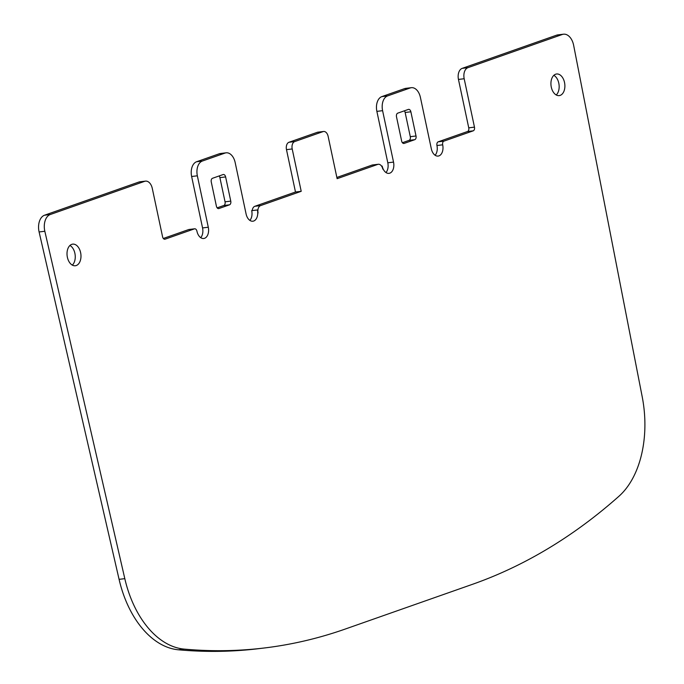 <?xml version="1.0" encoding="UTF-8"?>
<svg xmlns="http://www.w3.org/2000/svg" width="684" height="684" viewBox="0 0 684 684"><rect width="100%" height="100%" fill="white"/><g stroke="black" fill="none" stroke-linecap="round" stroke-linejoin="round"><path stroke-width="1.03" d="M381.612 166.161L382.185 166.092A9.328 5.925 83.1 0 0 388.982 173.36A9.328 5.925 83.1 0 0 393.531 162.099L382.595 110.671A12.44 7.9 -96.9 0 1 387.589 95.914L410.272 87.937A12.44 7.9 -96.9 0 1 411.349 87.689A12.44 7.9 -96.9 0 1 420.404 97.385L431.33 148.813A9.328 5.925 83.1 0 0 438.128 156.08A9.328 5.925 83.1 0 0 442.676 144.82A3.112 1.975 -96.9 0 1 443.925 141.135L473.225 130.832A3.112 1.975 83.1 0 0 474.465 127.138L464.179 78.737A9.328 5.925 -96.9 0 1 467.924 67.673L562.316 34.482A13.825 8.781 -96.9 0 1 563.513 34.2A13.825 8.781 -96.9 0 1 573.645 45.324L642.199 396.737A93.323 59.269 -96.9 0 1 618.96 496.242A933.224 592.695 -96.9 0 1 472.353 584.358L345.249 629.049A933.224 592.695 -96.9 0 1 264.511 647.962A933.224 592.695 -96.9 0 1 184.176 649.107A93.323 59.269 -96.9 0 1 124.813 578.655L44.828 231.26A13.825 8.781 -96.9 0 1 50.291 214.511L144.692 181.32A9.328 5.925 -96.9 0 1 145.495 181.132A9.328 5.925 -96.9 0 1 152.284 188.399L162.578 236.801A3.112 1.975 83.1 0 0 164.844 239.229A3.112 1.975 83.1 0 0 165.109 239.161L194.41 228.866A3.112 1.975 -96.9 0 1 194.675 228.798A3.112 1.975 -96.9 0 1 196.941 231.226A9.328 5.925 83.1 0 0 203.738 238.494A9.328 5.925 83.1 0 0 208.287 227.233L197.351 175.805A12.44 7.9 -96.9 0 1 202.344 161.048L225.027 153.071A12.44 7.9 -96.9 0 1 226.096 152.823A12.44 7.9 -96.9 0 1 235.159 162.518L246.086 213.947A9.328 5.925 83.1 0 0 252.883 221.214A9.328 5.925 83.1 0 0 257.432 209.954L251.703 210.646A9.328 5.925 -96.9 0 1 249.874 220.393M563.513 34.2L557.793 34.893A13.825 8.781 83.1 0 0 556.596 35.175L462.196 68.366A9.328 5.925 83.1 0 0 458.46 79.43L468.745 127.831A3.112 1.975 -96.9 0 1 467.497 131.525L438.196 141.827A3.112 1.975 83.1 0 0 436.948 145.512A9.328 5.925 -96.9 0 1 435.118 155.259M411.349 87.689L405.621 88.381A12.44 7.9 83.1 0 0 404.543 88.638L381.86 96.606A12.44 7.9 83.1 0 0 376.875 111.372L387.802 162.792A9.328 5.925 -96.9 0 1 385.973 172.539M382.185 166.092L382.826 169.119A6.224 3.95 -96.9 0 0 378.303 164.271L372.575 164.964A6.224 3.95 83.1 0 0 372.036 165.092L336.861 177.455M323.592 131.482L317.863 132.174A6.224 3.95 83.1 0 0 317.333 132.303L288.973 142.272A6.224 3.95 83.1 0 0 286.485 149.651L295.479 192.007L301.208 191.315L292.205 148.958A6.224 3.95 -96.9 0 1 294.701 141.579L323.053 131.61A6.224 3.95 -96.9 0 1 323.592 131.482A6.224 3.95 -96.9 0 1 328.123 136.33L337.127 178.686L377.765 164.391A6.224 3.95 -96.9 0 1 378.303 164.271M295.479 192.007L254.841 206.294A6.224 3.95 83.1 0 0 252.199 210.587M301.208 191.315L260.57 205.602A6.224 3.95 -96.9 0 0 258.073 212.98L257.432 209.954M226.096 152.823L220.376 153.515A12.44 7.9 83.1 0 0 219.299 153.763L196.616 161.74A12.44 7.9 83.1 0 0 191.631 176.498L202.558 227.926A9.328 5.925 -96.9 0 1 200.728 237.673M189.229 229.491A3.112 1.975 83.1 0 0 188.955 229.491A3.112 1.975 83.1 0 0 188.681 229.559L163.331 238.468M145.495 181.132L139.767 181.824A9.328 5.925 83.1 0 0 138.963 182.012L44.571 215.203A13.825 8.781 83.1 0 0 39.099 231.953L119.084 579.348A93.323 59.269 83.1 0 0 178.456 649.8A933.224 592.695 83.1 0 0 258.783 648.654L264.511 647.962M553.852 75.325A10.884 6.917 -96.9 0 1 559.042 84.662A10.884 6.917 -96.9 0 1 556.229 94.973M69.948 245.462A10.884 6.917 -96.9 0 1 75.137 254.807A10.884 6.917 -96.9 0 1 72.324 265.118M404.389 110.817A3.112 1.975 -96.9 0 1 405.142 112.484L410.289 136.68A3.112 1.975 -96.9 0 1 409.041 140.374L402.397 142.708M219.145 175.95A3.112 1.975 -96.9 0 1 219.897 177.618L225.045 201.814A3.112 1.975 -96.9 0 1 223.796 205.508L217.153 207.842M555.656 74.214A10.884 6.917 83.1 0 0 551.15 86.381A10.884 6.917 83.1 0 0 559.213 95.606A10.884 6.917 83.1 0 0 560.153 95.392A10.884 6.917 83.1 0 0 564.659 83.217A10.884 6.917 83.1 0 0 556.596 73.992A10.884 6.917 83.1 0 0 555.656 74.214M76.249 265.529A10.884 6.917 83.1 0 0 80.755 253.362A10.884 6.917 83.1 0 0 72.692 244.137A10.884 6.917 83.1 0 0 71.743 244.359A10.884 6.917 83.1 0 0 67.237 256.526A10.884 6.917 83.1 0 0 75.308 265.751A10.884 6.917 83.1 0 0 76.249 265.529M410.87 111.791A3.112 1.975 83.1 0 0 408.604 109.363A3.112 1.975 83.1 0 0 408.339 109.431L397.755 113.151A3.112 1.975 83.1 0 0 396.506 116.844L401.645 141.041A3.112 1.975 83.1 0 0 403.911 143.469A3.112 1.975 83.1 0 0 404.184 143.401L414.769 139.681A3.112 1.975 83.1 0 0 416.017 135.988L410.87 111.791L405.142 112.484M211.262 181.97L216.4 206.175A3.112 1.975 83.1 0 0 218.666 208.594A3.112 1.975 83.1 0 0 218.931 208.535L229.525 204.815A3.112 1.975 83.1 0 0 230.764 201.122L225.626 176.925A3.112 1.975 83.1 0 0 223.36 174.497A3.112 1.975 83.1 0 0 223.087 174.565L212.502 178.285A3.112 1.975 83.1 0 0 211.262 181.97M562.316 34.482L556.596 35.175M462.196 68.366L467.924 67.673M464.179 78.737L458.46 79.43M468.745 127.831L474.465 127.138M473.225 130.832L467.497 131.525M438.196 141.827L443.925 141.135M436.948 145.512L442.676 144.82M410.272 87.937L404.543 88.638M381.86 96.606L387.589 95.914M382.595 110.671L376.875 111.372M387.802 162.792L393.531 162.099M377.765 164.391L372.036 165.092M323.053 131.61L317.333 132.303M288.973 142.272L294.701 141.579M292.205 148.958L286.485 149.651M254.841 206.294L260.57 205.602M225.027 153.071L219.299 153.763M196.616 161.74L202.344 161.048M197.351 175.805L191.631 176.498M202.558 227.926L208.287 227.233M194.41 228.866L188.681 229.559M164.562 239.229L165.109 239.161M144.692 181.32L138.963 182.012M44.571 215.203L50.291 214.511M44.828 231.26L39.099 231.953M119.084 579.348L124.813 578.655M178.456 649.8L184.176 649.107M403.637 143.469L404.184 143.401M414.769 139.681L409.041 140.374M410.289 136.68L416.017 135.988M218.393 208.603L218.931 208.535M229.525 204.815L223.796 205.508M225.045 201.814L230.764 201.122M225.626 176.925L219.897 177.618M194.675 228.798L188.955 229.491"/></g></svg>
